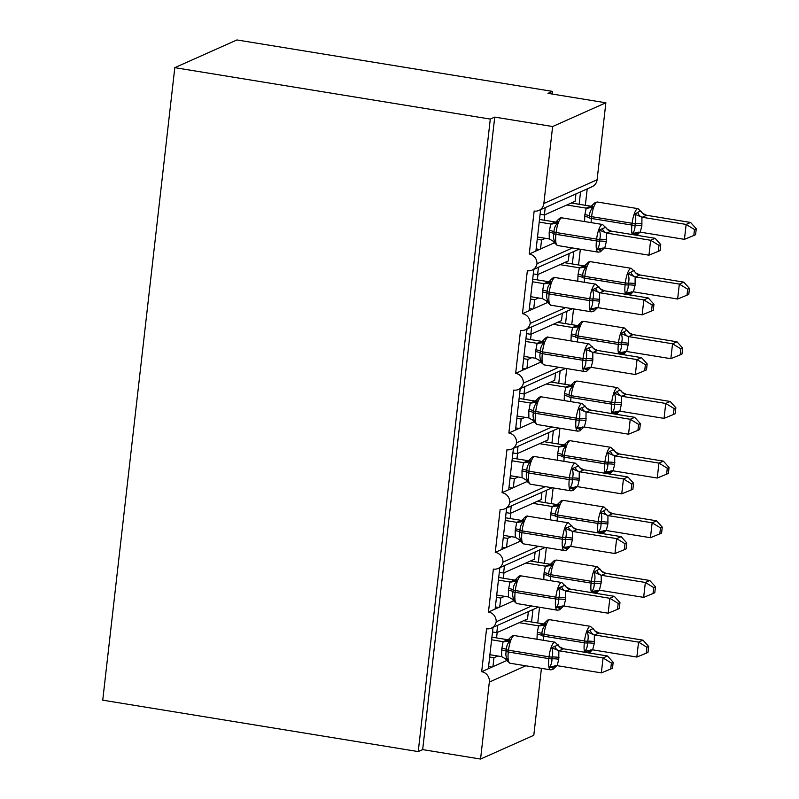 <?xml version="1.0" encoding="UTF-8"?>
<svg xmlns="http://www.w3.org/2000/svg" width="799" height="799" viewBox="0 0 799 799"><rect width="100%" height="100%" fill="white"/><g stroke="black" fill="none" stroke-linecap="round" stroke-linejoin="round"><path stroke-width="1.2" d="M541.432 668.344L533.802 735.3L480.559 759.05L422.671 749.612L418.237 751.589L102.741 700.174L174.801 67.655L236.923 39.95L552.419 91.376L547.984 93.353L605.872 102.781L597.103 179.765A9.139 8.659 66 0 1 592.139 186.696L538.896 210.437A9.139 8.659 66 0 1 534.151 211.046L529.258 254.012L554.396 242.796M552.119 94.022L552.419 91.376M493.033 627.365L488.319 668.743L492.933 666.686L493.952 657.727L489.657 657.028M531.665 605.972L496.179 621.802A9.139 8.659 66 0 1 486.561 628.743L481.667 671.709L488.319 668.743M497.647 625.307L496.808 632.668L527.52 618.975L528.359 611.615M496.808 632.668L492.514 631.969M532.973 609.557L531.555 621.992M539.545 607.26L537.757 623M499.834 567.699L495.12 609.068L499.735 607.01L500.753 598.061L496.449 597.362M538.456 546.306L502.971 562.136A9.139 8.659 66 0 1 493.363 569.078L488.459 612.034L495.12 609.068M504.449 565.642L503.61 572.993L534.311 559.3L535.15 551.939M503.61 572.993L499.305 572.294M539.764 549.882L538.346 562.316M546.346 547.595L544.548 563.325M506.636 508.024L501.922 549.392L506.536 547.335L507.555 538.386L503.25 537.687M545.258 486.631L509.772 502.461A9.139 8.659 66 0 1 500.154 509.402L495.26 552.369L501.922 549.392M511.25 505.967L510.411 513.328L541.113 499.635L541.952 492.274M510.411 513.328L506.107 512.628M546.566 490.216L545.148 502.641M553.148 487.919L551.35 503.66M513.427 448.359L508.713 489.727L513.328 487.67L514.346 478.721L510.052 478.012M552.059 426.966L516.573 442.786A9.139 8.659 66 0 1 506.956 449.727L502.062 492.693L508.713 489.727M518.042 446.291L517.203 453.652L547.914 439.959L548.753 432.599M517.203 453.652L512.908 452.953M553.367 430.541L551.949 442.976M559.939 428.244L558.151 443.984M520.229 388.684L515.515 430.052L520.129 427.994L521.148 419.046L516.853 418.346M558.851 367.29L523.375 383.121A9.139 8.659 66 0 1 513.757 390.062L508.863 433.018L515.515 430.052M524.843 386.626L524.004 393.987L554.706 380.284L555.545 372.933M524.004 393.987L519.71 393.278M560.159 370.876L558.751 383.3M566.741 368.579L564.953 384.309M527.03 329.008L522.316 370.386L526.931 368.329L527.949 359.37L523.645 358.671M565.652 307.615L530.166 323.445A9.139 8.659 66 0 1 520.549 330.387L515.655 373.353L522.316 370.386M531.645 326.951L530.806 334.312L561.507 320.619L562.346 313.258M530.806 334.312L526.501 333.612M566.96 311.201L565.542 323.635M573.542 308.903L571.744 324.644M533.822 269.343L529.108 310.711L533.732 308.654L534.751 299.705L530.446 299.006M572.454 247.95L536.968 263.78A9.139 8.659 66 0 1 527.35 270.721L522.456 313.677L529.108 310.711M538.436 267.285L537.607 274.636L568.309 260.943L569.148 253.583M537.607 274.636L533.303 273.937M573.762 251.525L572.344 263.96M580.344 249.238L578.546 264.968M497.827 656.009L493.952 657.727M492.933 666.686L506.806 660.493M504.618 596.334L500.753 598.061M499.735 607.01L513.607 600.828M511.42 536.658L507.555 538.386M506.536 547.335L520.409 541.153M518.221 476.993L514.346 478.721M513.328 487.67L527.2 481.477M525.023 417.318L521.148 419.046M520.129 427.994L534.002 421.812M531.814 357.652L527.949 359.37M526.931 368.329L540.803 362.137M538.616 297.977L534.751 299.705M533.732 308.654L547.595 302.471M540.623 209.668L535.909 251.036M545.238 207.61L544.399 214.971L575.11 201.278L575.949 193.917M544.399 214.971L540.104 214.272M580.563 191.86L579.145 204.284M587.215 188.894L585.347 205.303M545.417 238.302L541.542 240.03L540.524 248.978M480.559 759.05L489.328 682.076A9.139 8.659 -114 0 0 481.667 671.709M496.179 621.802A9.139 8.659 -114 0 0 488.459 612.034M502.971 562.136A9.139 8.659 -114 0 0 495.26 552.369M509.772 502.461A9.139 8.659 -114 0 0 502.062 492.693M516.573 442.786A9.139 8.659 -114 0 0 508.863 433.018M523.375 383.121A9.139 8.659 -114 0 0 515.655 373.353M530.166 323.445A9.139 8.659 -114 0 0 522.456 313.677M536.968 263.78A9.139 8.659 -114 0 0 529.258 254.012M422.671 749.612L494.731 117.103L552.628 126.532L543.849 203.505A9.139 8.659 66 0 1 538.896 210.437M541.542 240.03L537.248 239.33M552.628 126.532L605.872 102.781M174.801 67.655L490.296 119.081L494.731 117.103M418.237 751.589L490.296 119.081M539.525 249.428L536.159 248.879M532.733 309.103L529.357 308.554M525.932 368.768L522.556 368.219M519.13 428.444L515.764 427.894M512.329 488.109L508.963 487.56M505.537 547.784L502.162 547.235M498.736 607.46L495.37 606.91M491.934 667.125L488.569 666.576M638.691 233.038L635.365 234.526L632.538 233.428C634.286 231.42 635.115 228.704 635.025 225.278L635.235 223.49C636.094 220.144 635.924 217.038 634.736 214.182L639.899 211.156L641.257 211.415M694.491 229.543L693.812 235.505L695.579 234.706L696.259 228.754L694.491 229.543L686.141 224.429L641.947 217.218L641.857 225.718L640.249 232.149L684.443 239.35L686.141 224.429L690.576 222.452L646.651 215.291L642.206 217.268M632.249 234.566A13.104 3.546 -80.7 0 1 631.929 225.078L632.129 223.281A13.104 3.546 -80.7 0 1 637.412 208.759A13.104 3.546 -80.7 0 1 638.051 208.659L642.915 213.483L646.651 215.291M584.568 221.553L584.878 214.611L586.216 208.12L590.92 206.202M566.801 204.983L586.216 208.139A6.702 6.602 -3 0 0 592.468 205.313L593.078 207.39C590.721 209.678 589.532 212.554 589.502 216.03A3.046 0.509 6.5 0 0 591.61 216.679L591.4 218.467A13.104 3.546 99.3 0 0 591.14 222.621M571.235 202.996L590.661 206.162M592.728 204.804L592.468 205.313M593.078 207.39L586.476 208.179M641.947 217.218L634.736 214.182M640.249 232.149L632.538 233.428M690.576 222.452L696.259 228.754M693.812 235.505L684.443 239.35M537.507 237.013L549.283 238.941L549.173 232.229A6.702 1.129 -173.5 0 1 553.807 233.658C553.058 236.953 553.587 239.89 555.385 242.477L554.486 242.956L557.612 245.533A13.104 3.546 99.3 0 1 555.904 234.307A3.046 0.509 6.5 0 1 553.807 233.658L554.007 231.87C554.037 228.384 555.225 225.508 557.582 223.231L557.233 220.634C559.52 218.097 561.118 217.178 562.037 217.877A13.104 3.546 99.3 0 0 561.387 217.977A13.104 3.546 99.3 0 0 556.114 232.509L555.904 234.307L596.434 240.908A3.046 0.509 6.5 0 0 599.53 241.108L599.739 239.32C600.598 235.975 600.429 232.879 599.24 230.012L605.762 227.246M603.195 248.869L601.727 250.516L597.043 249.268C598.791 247.261 599.62 244.544 599.53 241.108A6.702 1.129 -173.5 0 1 606.351 241.558L604.753 247.98L648.948 255.181L650.646 240.259L606.451 233.058L606.351 241.558M658.995 245.373L658.316 251.335L660.084 250.546L660.763 244.584L658.995 245.373L650.646 240.259L655.08 238.282L611.155 231.121L606.711 233.098M604.733 247.62L600.369 251.835L598.141 252.134A13.104 3.546 -80.7 0 1 596.434 240.908L596.633 239.121A13.104 3.546 -80.7 0 1 601.907 224.589A13.104 3.546 -80.7 0 1 602.556 224.489L607.42 229.313L611.155 231.121M539.205 222.102L550.721 223.98L555.425 222.032M539.515 219.445L555.155 222.002M549.173 232.229L550.721 223.98A6.702 6.602 177 0 0 556.973 221.143M555.385 242.477L549.283 238.941M550.98 224.01L557.582 223.231M597.043 249.268L604.753 247.98M599.24 230.012L606.451 233.058M648.948 255.181L658.316 251.335M660.763 244.584L655.08 238.282M530.706 296.689L542.481 298.616L542.381 291.905A6.702 1.129 -173.5 0 1 547.005 293.323C546.256 296.619 546.786 299.565 548.593 302.142L547.695 302.631L550.821 305.198A13.104 3.546 99.3 0 1 549.113 293.972A3.046 0.509 6.5 0 1 547.005 293.323L547.205 291.535C547.235 288.059 548.424 285.173 550.781 282.896L550.441 280.299C552.718 277.762 554.316 276.844 555.235 277.553A13.104 3.546 99.3 0 0 554.586 277.653A13.104 3.546 99.3 0 0 549.312 292.184L549.113 293.972L589.632 300.584A3.046 0.509 6.5 0 0 592.728 300.784L592.938 298.986C593.797 295.65 593.627 292.544 592.439 289.687L598.97 286.921M596.404 308.544L594.925 310.192L590.241 308.933C591.989 306.926 592.818 304.209 592.728 300.784A6.702 1.129 -173.5 0 1 599.56 301.223L597.952 307.655L642.146 314.856L643.844 299.935L599.659 292.724L599.56 301.223M652.194 305.048L651.515 311.001L653.282 310.212L653.962 304.249L652.194 305.048L643.844 299.935L648.279 297.957L604.354 290.796L599.919 292.774M597.932 307.295L593.567 311.51L591.34 311.81A13.104 3.546 -80.7 0 1 589.632 300.584L589.832 298.786A13.104 3.546 -80.7 0 1 595.115 284.254A13.104 3.546 -80.7 0 1 595.754 284.154L600.618 288.978L604.354 290.796M532.414 281.767L543.919 283.645L548.623 281.707M532.713 279.121L548.364 281.667M542.381 291.905L543.919 283.645A6.702 6.602 177 0 0 550.171 280.819M548.593 302.142L542.481 298.616M544.189 283.685L550.781 282.896M590.241 308.933L597.952 307.655M592.439 289.687L599.659 292.724M642.146 314.856L651.515 311.001M653.962 304.249L648.279 297.957M523.914 356.364L535.69 358.282L535.58 351.58A6.702 1.129 -173.5 0 1 540.204 352.998C539.465 356.294 539.994 359.23 541.792 361.817L540.893 362.297L544.019 364.873A13.104 3.546 99.3 0 1 542.311 353.647A3.046 0.509 6.5 0 1 540.204 352.998L540.414 351.21C540.434 347.725 541.632 344.848 543.989 342.571L543.64 339.974C545.917 337.438 547.525 336.519 548.434 337.228A13.104 3.546 99.3 0 0 547.794 337.328A13.104 3.546 99.3 0 0 542.511 351.86L542.311 353.647L582.831 360.249A3.046 0.509 6.5 0 0 585.937 360.449L586.136 358.661C586.995 355.315 586.826 352.219 585.637 349.363L592.169 346.596M589.602 368.209L588.124 369.867L583.45 368.609C585.188 366.601 586.017 363.885 585.937 360.449A6.702 1.129 -173.5 0 1 592.758 360.898L591.16 367.32L635.345 374.521L637.043 359.6L592.858 352.399L592.758 360.898M645.392 364.714L644.713 370.676L646.491 369.887L647.17 363.925L645.392 364.714L637.043 359.6L641.487 357.622L597.552 350.461L593.118 352.449M591.13 366.971L586.766 371.175L584.538 371.475A13.104 3.546 -80.7 0 1 582.831 360.249L583.04 358.461A13.104 3.546 -80.7 0 1 588.314 343.93A13.104 3.546 -80.7 0 1 588.963 343.83L593.817 348.654L597.552 350.461M525.612 341.443L537.128 343.32L541.822 341.373M525.912 338.786L541.562 341.343M535.58 351.58L537.128 343.32A6.702 6.602 177 0 0 543.38 340.494M541.792 361.817L535.69 358.282M537.387 343.36L543.989 342.571M583.45 368.609L591.16 367.32M585.637 349.363L592.858 352.399M635.345 374.521L644.713 370.676M647.17 363.925L641.487 357.622M517.113 416.029L528.888 417.957L528.778 411.245A6.702 1.129 -173.5 0 1 533.412 412.674C532.663 415.969 533.193 418.906 534.99 421.492L534.092 421.972L537.218 424.549A13.104 3.546 99.3 0 1 535.51 413.313A3.046 0.509 6.5 0 1 533.412 412.674L533.612 410.876C533.642 407.4 534.831 404.524 537.188 402.237L536.838 399.65C539.125 397.103 540.723 396.194 541.642 396.893A13.104 3.546 99.3 0 0 540.993 396.993A13.104 3.546 99.3 0 0 535.72 411.525L535.51 413.313L576.029 419.924A3.046 0.509 6.5 0 0 579.135 420.124L579.335 418.336C580.194 414.991 580.034 411.885 578.846 409.028L585.367 406.262M582.801 427.884L581.332 429.532L576.648 428.274C578.396 426.276 579.225 423.55 579.135 420.124A6.702 1.129 -173.5 0 1 585.957 420.564L584.359 426.996L628.553 434.197L630.251 419.275L586.057 412.064L585.957 420.564M638.601 424.389L637.922 430.351L639.689 429.552L640.369 423.6L638.601 424.389L630.251 419.275L634.686 417.298L590.751 410.137L586.316 412.114M584.339 426.636L579.964 430.851L577.747 431.15A13.104 3.546 -80.7 0 1 576.029 419.924L576.239 418.127A13.104 3.546 -80.7 0 1 581.512 403.605A13.104 3.546 -80.7 0 1 582.161 403.505L587.015 408.329L590.751 410.137A6.702 6.602 177 0 1 585.287 406.072M518.811 401.118L530.326 402.986L535.02 401.048M519.11 398.461L534.761 401.008M528.778 411.245L530.326 402.986M534.99 421.492L528.888 417.957M530.586 403.026L537.188 402.237M576.648 428.274L584.359 426.996M578.846 409.028L586.057 412.064M628.553 434.197L637.922 430.351M640.369 423.6L634.686 417.298M510.311 475.705L522.087 477.622L521.977 470.921A6.702 1.129 -173.5 0 1 526.611 472.339C525.862 475.635 526.391 478.571 528.199 481.158L527.29 481.647L530.426 484.214A13.104 3.546 99.3 0 1 528.708 472.988A3.046 0.509 6.5 0 1 526.611 472.339L526.811 470.551C526.841 467.075 528.029 464.189 530.386 461.912L530.037 459.315C532.324 456.778 533.922 455.859 534.841 456.569A13.104 3.546 99.3 0 0 534.191 456.668A13.104 3.546 99.3 0 0 528.918 471.2L528.708 472.988L569.238 479.59A3.046 0.509 6.5 0 0 572.334 479.799L572.543 478.002C573.402 474.656 573.233 471.56 572.044 468.703L578.566 465.937M575.999 487.56L574.531 489.208L569.847 487.949C571.595 485.942 572.424 483.225 572.334 479.799A6.702 1.129 -173.5 0 1 579.165 480.239L577.557 486.671L621.752 493.862L623.45 478.951L579.255 471.74L579.165 480.239M631.799 484.054L631.12 490.017L632.888 489.228L633.567 483.265L631.799 484.054L623.45 478.951L627.884 476.973L583.959 469.812L579.515 471.79M577.537 486.311L573.173 490.516L570.945 490.816A13.104 3.546 -80.7 0 1 569.238 479.59L569.437 477.802A13.104 3.546 -80.7 0 1 574.721 463.27A13.104 3.546 -80.7 0 1 575.36 463.17L580.224 467.994L583.959 469.812A6.702 6.602 177 0 1 578.486 465.747M512.009 460.783L523.525 462.661L528.229 460.723M512.319 458.137L527.969 460.683M521.977 470.921L523.525 462.661M528.199 481.158L522.087 477.622M523.784 462.701L530.386 461.912M569.847 487.949L577.557 486.671M572.044 468.703L579.255 471.74M621.752 493.862L631.12 490.017M633.567 483.265L627.884 476.973M631.899 292.714L628.563 294.192L625.747 293.103C627.485 291.096 628.314 288.379 628.234 284.943L628.433 283.156C629.292 279.81 629.123 276.714 627.934 273.857L633.108 270.831L634.466 271.091M687.689 289.208L687.01 295.171L688.788 294.382L689.467 288.419L687.689 289.208L679.34 284.104L635.155 276.893L635.055 285.393L633.447 291.825L677.642 299.016L679.34 284.104L683.784 282.127L639.849 274.966L635.415 276.943M625.457 294.232A13.104 3.546 -80.7 0 1 625.128 284.744L625.327 282.956A13.104 3.546 -80.7 0 1 630.611 268.424A13.104 3.546 -80.7 0 1 631.26 268.324L636.114 273.148L639.849 274.966M577.767 281.228L578.077 274.287L579.415 267.795L584.119 265.877M559.999 264.649L579.425 267.815A6.702 6.602 -3 0 0 585.677 264.988L586.276 267.066C583.919 269.343 582.731 272.229 582.711 275.705A3.046 0.509 6.5 0 0 584.808 276.354L584.608 278.142A13.104 3.546 99.3 0 0 584.339 282.297M564.444 262.671L583.859 265.837M631.26 268.324L590.731 261.722L588.503 262.022L585.677 264.988M586.276 267.066L579.684 267.855M635.155 276.893L627.934 273.857M633.447 291.825L625.747 293.103M683.784 282.127L689.467 288.419M687.01 295.171L677.642 299.016M625.098 352.379L621.772 353.867L618.945 352.778C620.693 350.771 621.522 348.054 621.432 344.619L621.632 342.831C622.491 339.485 622.331 336.389 621.133 333.523L626.306 330.496L627.664 330.756M680.888 348.883L680.209 354.846L681.986 354.057L682.666 348.094L680.888 348.883L672.548 343.77L628.354 336.569L628.463 343.27L626.656 351.49L670.84 358.691L672.548 343.77L676.983 341.792L633.048 334.631L628.613 336.609M618.656 353.907A13.104 3.546 -80.7 0 1 618.326 344.419L618.536 342.631A13.104 3.546 -80.7 0 1 623.809 328.099A13.104 3.546 -80.7 0 1 624.458 327.999L629.312 332.823L633.048 334.631A6.702 6.602 -3 0 1 627.585 330.566M570.975 340.893L571.275 333.952L572.623 327.46L577.317 325.543M553.208 324.324L572.623 327.49M557.642 322.347L577.058 325.503M624.458 327.999L583.939 321.388L581.712 321.697L579.135 324.144L579.485 326.741C577.128 329.018 575.929 331.895 575.909 335.38A3.046 0.509 6.5 0 0 578.007 336.019L577.807 337.817A13.104 3.546 99.3 0 0 577.537 341.972M579.485 326.741L572.883 327.52M628.354 336.569L621.133 333.523M626.656 351.49L618.945 352.778M676.983 341.792L682.666 348.094M680.209 354.846L670.84 358.691M618.296 412.054L614.97 413.532L612.144 412.444C613.892 410.436 614.721 407.72 614.631 404.294L614.84 402.496C615.699 399.16 615.53 396.054 614.341 393.198L619.505 390.172L620.863 390.431M674.096 408.559L673.417 414.511L675.185 413.722L675.864 407.76L674.096 408.559L665.747 403.445L621.552 396.234L621.662 402.946L619.854 411.165L664.049 418.366L665.747 403.445L670.181 401.468L626.256 394.307L621.812 396.284M611.854 413.572A13.104 3.546 -80.7 0 1 611.535 404.094L611.734 402.297A13.104 3.546 -80.7 0 1 617.008 387.765A13.104 3.546 -80.7 0 1 617.657 387.665L622.521 392.489L626.256 394.307A6.702 6.602 -3 0 1 620.783 390.242M564.174 400.569L564.484 393.627L565.822 387.135L570.526 385.218M546.406 383.989L565.822 387.155M550.841 382.012L570.256 385.178M617.657 387.665L577.138 381.063L574.91 381.363L572.344 383.82L572.683 386.406C570.326 388.684 569.138 391.57 569.108 395.046A3.046 0.509 6.5 0 0 571.215 395.695L571.005 397.483A13.104 3.546 99.3 0 0 570.736 401.637M572.683 386.406L566.082 387.195M621.552 396.234L614.341 393.198M619.854 411.165L612.144 412.444M670.181 401.468L675.864 407.76M673.417 414.511L664.049 418.366M611.505 471.72L608.169 473.208L605.342 472.119C607.09 470.112 607.919 467.395 607.829 463.959L608.039 462.172C608.898 458.826 608.728 455.73 607.54 452.873L612.713 449.837L614.071 450.107M667.295 468.224L666.616 474.187L668.383 473.398L669.063 467.435L667.295 468.224L658.945 463.11L614.761 455.909L614.661 464.409L613.053 470.831L657.247 478.032L658.945 463.11L663.38 461.133L619.455 453.972L615.02 455.959M605.053 473.248A13.104 3.546 -80.7 0 1 604.733 463.76L604.933 461.972A13.104 3.546 -80.7 0 1 610.216 447.44A13.104 3.546 -80.7 0 1 610.855 447.34L615.719 452.164L619.455 453.972A6.702 6.602 -3 0 1 613.982 449.907M557.372 460.244L557.682 453.293L559.02 446.811L563.724 444.883M539.605 443.665L559.02 446.831M544.039 441.687L563.465 444.853M610.855 447.34L570.336 440.738L568.109 441.038L565.542 443.485L565.882 446.082C563.525 448.359 562.336 451.235 562.306 454.721A3.046 0.509 6.5 0 0 564.414 455.37L564.214 457.158A13.104 3.546 99.3 0 0 563.944 461.313M565.882 446.082L559.29 446.871M614.761 455.909L607.54 452.873M613.053 470.831L605.342 472.119M663.38 461.133L669.063 467.435M666.616 474.187L657.247 478.032M503.52 535.37L515.285 537.298L515.185 530.586A6.702 1.129 -173.5 0 1 519.809 532.014C519.06 535.31 519.59 538.246 521.397 540.833L520.499 541.313L523.625 543.889A13.104 3.546 99.3 0 1 521.917 532.663A3.046 0.509 6.5 0 1 519.809 532.014L520.019 530.226C520.039 526.741 521.228 523.864 523.585 521.587L523.245 518.99C525.522 516.454 527.12 515.535 528.039 516.234A13.104 3.546 99.3 0 0 527.4 516.334A13.104 3.546 99.3 0 0 522.117 530.866L521.917 532.663L562.436 539.265A3.046 0.509 6.5 0 0 565.542 539.465L565.742 537.677C566.601 534.331 566.431 531.235 565.243 528.369L571.774 525.602M569.208 547.225L567.729 548.873L563.055 547.625C564.793 545.617 565.622 542.901 565.542 539.465A6.702 1.129 -173.5 0 1 572.364 539.914L570.756 546.336L614.95 553.537L616.648 538.616L572.464 531.415L572.364 539.914M624.998 543.729L624.319 549.692L626.096 548.903L626.776 542.94L624.998 543.729L616.648 538.616L621.093 536.638L577.158 529.477L572.723 531.455M570.736 545.977L566.371 550.191L564.144 550.491A13.104 3.546 -80.7 0 1 562.436 539.265L562.636 537.477A13.104 3.546 -80.7 0 1 567.919 522.946A13.104 3.546 -80.7 0 1 568.568 522.846L573.422 527.67L577.158 529.477A6.702 6.602 177 0 1 571.694 525.412M505.218 520.459L516.733 522.336L521.427 520.389M505.517 517.802L521.168 520.359M515.185 530.586L516.733 522.336M521.397 540.833L515.285 537.298M516.993 522.366L523.585 521.587M563.055 547.625L570.756 546.336M565.243 528.369L572.464 531.415M614.95 553.537L624.319 549.692M626.776 542.94L621.093 536.638M604.703 531.395L601.377 532.883L598.551 531.784C600.289 529.777 601.118 527.06 601.038 523.635L601.238 521.847C602.096 518.501 601.927 515.395 600.738 512.539L605.912 509.512L607.27 509.772M660.493 527.899L659.814 533.862L661.592 533.063L662.271 527.11L660.493 527.899L652.144 522.786L607.959 515.575L607.859 524.074L606.261 530.506L650.446 537.707L652.144 522.786L656.588 520.808L612.653 513.647L608.219 515.625M598.261 532.923A13.104 3.546 -80.7 0 1 597.932 523.435L598.141 521.637A13.104 3.546 -80.7 0 1 603.415 507.115A13.104 3.546 -80.7 0 1 604.064 507.015L608.918 511.839L612.653 513.647A6.702 6.602 -3 0 1 607.19 509.582M550.581 519.909L550.881 512.968L552.229 506.476L556.923 504.559M532.803 503.34L552.229 506.496M537.248 501.353L556.663 504.519M604.064 507.015L563.535 500.404L561.307 500.703L558.741 503.16L559.09 505.747C556.733 508.034 555.535 510.911 555.515 514.386A3.046 0.509 6.5 0 0 557.612 515.035L557.412 516.823A13.104 3.546 99.3 0 0 557.143 520.978M559.09 505.747L552.489 506.536M607.959 515.575L600.738 512.539M606.261 530.506L598.551 531.784M656.588 520.808L662.271 527.11M659.814 533.862L650.446 537.707M496.718 595.045L508.494 596.973L508.384 590.261A6.702 1.129 -173.5 0 1 513.008 591.679C512.269 594.975 512.798 597.922 514.596 600.498L513.697 600.988L516.823 603.555A13.104 3.546 99.3 0 1 515.115 592.329A3.046 0.509 6.5 0 1 513.008 591.679L513.218 589.892C513.238 586.416 514.436 583.53 516.793 581.253L516.444 578.656C518.731 576.119 520.329 575.2 521.248 575.909A13.104 3.546 99.3 0 0 520.598 576.009A13.104 3.546 99.3 0 0 515.315 590.541L515.115 592.329L555.635 598.94A3.046 0.509 6.5 0 0 558.741 599.14L558.94 597.342C559.799 594.007 559.64 590.9 558.441 588.044L564.973 585.277M562.406 606.9L560.938 608.548L556.254 607.29C557.992 605.282 558.831 602.566 558.741 599.14A6.702 1.129 -173.5 0 1 565.562 599.58L563.964 606.012L608.149 613.213L609.857 598.291L565.662 591.08L565.562 599.58M618.196 603.405L617.517 609.357L619.295 608.568L619.974 602.606L618.196 603.405L609.857 598.291L614.291 596.314L570.356 589.153L565.922 591.13M563.944 605.652L559.57 609.867L557.342 610.166A13.104 3.546 -80.7 0 1 555.635 598.94L555.844 597.143A13.104 3.546 -80.7 0 1 561.118 582.611A13.104 3.546 -80.7 0 1 561.767 582.511L566.621 587.335L570.356 589.153A6.702 6.602 177 0 1 564.893 585.088M498.416 580.124L509.932 582.002L514.626 580.064M498.716 577.477L514.366 580.024M508.384 590.261L509.932 582.002M514.596 600.498L508.494 596.973M510.191 582.042L516.793 581.253M556.254 607.29L563.964 606.012M558.441 588.044L565.662 591.08M608.149 613.213L617.517 609.357M619.974 602.606L614.291 596.314M597.902 591.07L594.576 592.548L591.749 591.46C593.497 589.452 594.326 586.736 594.236 583.3L594.436 581.512C595.295 578.166 595.135 575.07 593.947 572.214L599.11 569.188L600.468 569.447M653.702 587.565L653.023 593.527L654.79 592.738L655.47 586.776L653.702 587.565L645.352 582.461L601.158 575.25L601.267 581.962L599.46 590.181L643.654 597.372L645.352 582.461L649.787 580.483L605.852 573.322L601.417 575.3M591.46 592.588A13.104 3.546 -80.7 0 1 591.13 583.1L591.34 581.312A13.104 3.546 -80.7 0 1 596.613 566.781A13.104 3.546 -80.7 0 1 597.262 566.681L602.116 571.505L605.852 573.322A6.702 6.602 -3 0 1 600.389 569.258M543.779 579.585L544.089 572.643L545.427 566.151L550.121 564.234M526.012 563.005L545.427 566.171M530.446 561.028L549.862 564.194M597.262 566.681L556.743 560.079L554.516 560.379L551.939 562.826L552.289 565.422C549.932 567.699 548.743 570.586 548.713 574.062A3.046 0.509 6.5 0 0 550.821 574.711L550.611 576.498A13.104 3.546 99.3 0 0 550.341 580.653M552.289 565.422L545.687 566.211M601.158 575.25L593.947 572.214M599.46 590.181L591.749 591.46M649.787 580.483L655.47 586.776M653.023 593.527L643.654 597.372M489.917 654.721L501.692 656.638L501.582 649.937A6.702 1.129 -173.5 0 1 506.216 651.355C505.467 654.651 505.997 657.587 507.794 660.174L506.896 660.653L510.022 663.23A13.104 3.546 99.3 0 1 508.314 652.004A3.046 0.509 6.5 0 1 506.216 651.355L506.416 649.567C506.446 646.081 507.635 643.205 509.992 640.928L509.642 638.331C511.929 635.794 513.527 634.875 514.446 635.585A13.104 3.546 99.3 0 0 513.797 635.684A13.104 3.546 99.3 0 0 508.524 650.216L508.314 652.004L548.843 658.606A3.046 0.509 6.5 0 0 551.939 658.805L552.149 657.018C553.008 653.672 552.838 650.576 551.65 647.719L558.171 644.953M555.605 666.566L554.136 668.224L549.452 666.965C551.2 664.958 552.029 662.241 551.939 658.805A6.702 1.129 -173.5 0 1 558.761 659.255L557.163 665.677L601.357 672.878L603.055 657.957L558.861 650.756L558.761 659.255M611.405 663.07L610.726 669.033L612.493 668.244L613.173 662.281L611.405 663.07L603.055 657.957L607.49 655.979L563.555 648.818L559.12 650.805M557.143 665.327L552.778 669.532L550.551 669.832A13.104 3.546 -80.7 0 1 548.843 658.606L549.043 656.818A13.104 3.546 -80.7 0 1 554.316 642.286A13.104 3.546 -80.7 0 1 554.965 642.186L559.829 647.01L563.555 648.818A6.702 6.602 177 0 1 558.092 644.753M491.615 639.799L503.13 641.677L507.834 639.729M491.924 637.143L507.565 639.699M501.582 649.937L503.13 641.677M507.794 660.174L501.692 656.638M503.39 641.717L509.992 640.928M549.452 666.965L557.163 665.677M551.65 647.719L558.861 650.756M601.357 672.878L610.726 669.033M613.173 662.281L607.49 655.979M591.1 650.736L587.774 652.224L584.948 651.135C586.696 649.128 587.525 646.411 587.435 642.975L587.645 641.188C588.503 637.842 588.334 634.746 587.145 631.879L592.309 628.853L593.667 629.113M646.9 647.24L646.221 653.202L647.989 652.413L648.668 646.451L646.9 647.24L638.551 642.126L594.356 634.925L594.266 643.415L592.658 649.847L636.853 657.048L638.551 642.126L642.985 640.149L599.06 632.988L594.616 634.965M584.658 652.264A13.104 3.546 -80.7 0 1 584.339 642.776L584.538 640.988A13.104 3.546 -80.7 0 1 589.822 626.456A13.104 3.546 -80.7 0 1 590.461 626.356L595.325 631.18L599.06 632.988A6.702 6.602 -3 0 1 593.587 628.923M536.978 639.25L537.288 632.309L538.626 625.817L543.33 623.899M519.21 622.681L538.626 625.847M523.645 620.703L543.07 623.859M545.138 622.501L545.487 625.098C543.13 627.375 541.942 630.251 541.912 633.737A3.046 0.509 6.5 0 0 544.019 634.376L543.809 636.174A13.104 3.546 99.3 0 0 543.55 640.329M545.487 625.098L538.886 625.877M594.356 634.925L587.145 631.879M592.658 649.847L584.948 651.135M642.985 640.149L648.668 646.451M646.221 653.202L636.853 657.048M489.328 682.076L525.812 665.807M543.849 203.505L597.103 179.765M592.239 206.252L590.94 206.561L595.305 202.347L597.532 202.047A13.104 3.546 99.3 0 0 596.883 202.147A13.104 3.546 99.3 0 0 591.61 216.679L632.129 223.281A3.046 0.509 6.5 0 0 635.235 223.49A6.702 1.129 6.5 0 1 642.056 223.93M641.857 225.718A6.702 1.129 6.5 0 0 635.025 225.278A3.046 0.509 -173.5 0 1 631.929 225.078L591.4 218.467A3.046 0.509 -173.5 0 1 589.302 217.827A6.702 1.129 6.5 0 0 584.678 216.399M584.878 214.611A6.702 1.129 6.5 0 1 589.502 216.03L589.302 217.827M591.38 206.282A6.702 5.513 82.2 0 1 590.581 206.172M646.651 215.311A6.702 6.602 -3 0 1 641.178 211.226M642.286 217.258A6.702 5.513 82.2 0 1 637.852 212.714M635.365 234.526A6.702 5.513 82.2 0 1 638.761 232.129M606.561 239.76A6.702 1.129 -173.5 0 0 599.739 239.32A3.046 0.509 -173.5 0 1 596.633 239.121L556.114 232.509A3.046 0.509 -173.5 0 1 554.007 231.87A6.702 1.129 -173.5 0 0 549.382 230.442M555.085 222.002A6.702 5.513 -97.8 0 0 555.884 222.122M603.265 247.96A6.702 5.513 -97.8 0 0 599.869 250.357M602.356 228.544A6.702 5.513 -97.8 0 0 606.791 233.088M605.682 227.056A6.702 6.602 177 0 0 611.155 231.141M599.759 299.435A6.702 1.129 -173.5 0 0 592.938 298.986A3.046 0.509 -173.5 0 1 589.832 298.786L549.312 292.184A3.046 0.509 -173.5 0 1 547.205 291.535A6.702 1.129 -173.5 0 0 542.581 290.117M548.284 281.677A6.702 5.513 -97.8 0 0 549.083 281.787M596.473 307.635A6.702 5.513 -97.8 0 0 593.068 310.022M595.555 288.219A6.702 5.513 -97.8 0 0 599.989 292.764M598.88 286.731A6.702 6.602 177 0 0 604.354 290.816M592.958 359.101A6.702 1.129 -173.5 0 0 586.136 358.661A3.046 0.509 -173.5 0 1 583.04 358.461L542.511 351.86A3.046 0.509 -173.5 0 1 540.414 351.21A6.702 1.129 -173.5 0 0 535.779 349.782M541.492 341.353A6.702 5.513 -97.8 0 0 542.281 341.463M589.672 367.3A6.702 5.513 -97.8 0 0 586.276 369.697M588.753 347.885A6.702 5.513 -97.8 0 0 593.188 352.439M592.089 346.396A6.702 6.602 177 0 0 597.552 350.491M586.166 418.776A6.702 1.129 -173.5 0 0 579.335 418.336A3.046 0.509 -173.5 0 1 576.239 418.127L535.72 411.525A3.046 0.509 -173.5 0 1 533.612 410.876A6.702 1.129 -173.5 0 0 528.988 409.458M530.326 402.966A6.702 6.602 177 0 0 536.578 400.159M534.691 401.018A6.702 5.513 -97.8 0 0 535.48 401.128M582.87 426.976A6.702 5.513 -97.8 0 0 579.475 429.373M581.962 407.56A6.702 5.513 -97.8 0 0 586.386 412.104M579.365 478.451A6.702 1.129 -173.5 0 0 572.543 478.002A3.046 0.509 -173.5 0 1 569.437 477.802L528.918 471.2A3.046 0.509 -173.5 0 1 526.811 470.551A6.702 1.129 -173.5 0 0 522.186 469.133M523.525 462.641A6.702 6.602 177 0 0 529.777 459.834M527.889 460.693A6.702 5.513 -97.8 0 0 528.688 460.803M576.069 486.641A6.702 5.513 -97.8 0 0 572.673 489.038M575.16 467.225A6.702 5.513 -97.8 0 0 579.595 471.78M590.731 261.722A13.104 3.546 99.3 0 0 590.091 261.822A13.104 3.546 99.3 0 0 584.808 276.354L625.327 282.956A3.046 0.509 6.5 0 0 628.433 283.156A6.702 1.129 6.5 0 1 635.255 283.605M635.055 285.393A6.702 1.129 6.5 0 0 628.234 284.943A3.046 0.509 -173.5 0 1 625.128 284.744L584.608 278.142A3.046 0.509 -173.5 0 1 582.501 277.493A6.702 1.129 6.5 0 0 577.877 276.074M578.077 274.287A6.702 1.129 6.5 0 1 582.711 275.705L582.501 277.493M584.578 265.957A6.702 5.513 82.2 0 1 583.789 265.847M639.849 274.986A6.702 6.602 -3 0 1 634.386 270.901M635.485 276.933A6.702 5.513 82.2 0 1 631.05 272.379M628.563 294.192A6.702 5.513 82.2 0 1 631.969 291.795M583.939 321.388A13.104 3.546 99.3 0 0 583.29 321.488A13.104 3.546 99.3 0 0 578.007 336.019L618.536 342.631A3.046 0.509 6.5 0 0 621.632 342.831A6.702 1.129 6.5 0 1 628.463 343.27M628.254 345.058A6.702 1.129 6.5 0 0 621.432 344.619A3.046 0.509 -173.5 0 1 618.326 344.419L577.807 337.817A3.046 0.509 -173.5 0 1 575.699 337.168A6.702 1.129 6.5 0 0 571.075 335.74M571.275 333.952A6.702 1.129 6.5 0 1 575.909 335.38L575.699 337.168M577.777 325.632A6.702 5.513 82.2 0 1 576.988 325.513M578.875 324.654A6.702 6.602 -3 0 1 572.623 327.46M628.683 336.599A6.702 5.513 82.2 0 1 624.259 332.054M621.772 353.867A6.702 5.513 82.2 0 1 625.168 351.47M577.138 381.063A13.104 3.546 99.3 0 0 576.488 381.163A13.104 3.546 99.3 0 0 571.215 395.695L611.734 402.297A3.046 0.509 6.5 0 0 614.84 402.496A6.702 1.129 6.5 0 1 621.662 402.946M621.452 404.733A6.702 1.129 6.5 0 0 614.631 404.294A3.046 0.509 -173.5 0 1 611.535 404.094L571.005 397.483A3.046 0.509 -173.5 0 1 568.908 396.833A6.702 1.129 6.5 0 0 564.274 395.415M564.484 393.627A6.702 1.129 6.5 0 1 569.108 395.046L568.908 396.833M570.985 385.298A6.702 5.513 82.2 0 1 570.186 385.188M572.074 384.329A6.702 6.602 -3 0 1 565.822 387.135M621.892 396.274A6.702 5.513 82.2 0 1 617.457 391.72M614.97 413.532A6.702 5.513 82.2 0 1 618.366 411.135M570.336 440.738A13.104 3.546 99.3 0 0 569.687 440.838A13.104 3.546 99.3 0 0 564.414 455.37L604.933 461.972A3.046 0.509 6.5 0 0 608.039 462.172A6.702 1.129 6.5 0 1 614.86 462.611M614.661 464.409A6.702 1.129 6.5 0 0 607.829 463.959A3.046 0.509 -173.5 0 1 604.733 463.76L564.214 457.158A3.046 0.509 -173.5 0 1 562.106 456.509A6.702 1.129 6.5 0 0 557.482 455.09M557.682 453.293A6.702 1.129 6.5 0 1 562.306 454.721L562.106 456.509M564.184 444.973A6.702 5.513 82.2 0 1 563.385 444.863M565.273 444.004A6.702 6.602 -3 0 1 559.02 446.811M615.09 455.949A6.702 5.513 82.2 0 1 610.656 451.395M608.169 473.208A6.702 5.513 82.2 0 1 611.575 470.811M572.563 538.117A6.702 1.129 -173.5 0 0 565.742 537.677A3.046 0.509 -173.5 0 1 562.636 537.477L522.117 530.866A3.046 0.509 -173.5 0 1 520.019 530.226A6.702 1.129 -173.5 0 0 515.385 528.798M516.723 522.306A6.702 6.602 177 0 0 522.985 519.5M521.098 520.359A6.702 5.513 -97.8 0 0 521.887 520.479M569.278 546.316A6.702 5.513 -97.8 0 0 565.872 548.713M568.359 526.901A6.702 5.513 -97.8 0 0 572.793 531.445M563.535 500.404A13.104 3.546 99.3 0 0 562.896 500.504A13.104 3.546 99.3 0 0 557.612 515.035L598.141 521.637A3.046 0.509 6.5 0 0 601.238 521.847A6.702 1.129 6.5 0 1 608.059 522.286M607.859 524.074A6.702 1.129 6.5 0 0 601.038 523.635A3.046 0.509 -173.5 0 1 597.932 523.435L557.412 516.823A3.046 0.509 -173.5 0 1 555.305 516.184A6.702 1.129 6.5 0 0 550.681 514.756M550.881 512.968A6.702 1.129 6.5 0 1 555.515 514.386L555.305 516.184M557.382 504.638A6.702 5.513 82.2 0 1 556.593 504.529M558.481 503.67A6.702 6.602 -3 0 1 552.229 506.476M608.289 515.615A6.702 5.513 82.2 0 1 603.854 511.07M601.377 532.883A6.702 5.513 82.2 0 1 604.773 530.486M565.772 597.792A6.702 1.129 -173.5 0 0 558.94 597.342A3.046 0.509 -173.5 0 1 555.844 597.143L515.315 590.541A3.046 0.509 -173.5 0 1 513.218 589.892A6.702 1.129 -173.5 0 0 508.583 588.473M509.932 581.982A6.702 6.602 177 0 0 516.184 579.175M514.296 580.034A6.702 5.513 -97.8 0 0 515.085 580.144M562.476 605.992A6.702 5.513 -97.8 0 0 559.08 608.379M561.567 586.576A6.702 5.513 -97.8 0 0 565.992 591.12M556.743 560.079A13.104 3.546 99.3 0 0 556.094 560.179A13.104 3.546 99.3 0 0 550.821 574.711L591.34 581.312A3.046 0.509 6.5 0 0 594.436 581.512A6.702 1.129 6.5 0 1 601.267 581.962M601.058 583.749A6.702 1.129 6.5 0 0 594.236 583.3A3.046 0.509 -173.5 0 1 591.13 583.1L550.611 576.498A3.046 0.509 -173.5 0 1 548.514 575.849A6.702 1.129 6.5 0 0 543.879 574.431M544.089 572.643A6.702 1.129 6.5 0 1 548.713 574.062L548.514 575.849M550.581 564.314A6.702 5.513 82.2 0 1 549.792 564.204M551.68 563.345A6.702 6.602 -3 0 1 545.427 566.151M601.487 575.29A6.702 5.513 82.2 0 1 597.063 570.736M594.576 592.548A6.702 5.513 82.2 0 1 597.972 590.151M558.97 657.457A6.702 1.129 -173.5 0 0 552.149 657.018A3.046 0.509 -173.5 0 1 549.043 656.818L508.524 650.216A3.046 0.509 -173.5 0 1 506.416 649.567A6.702 1.129 -173.5 0 0 501.792 648.139M503.13 641.657A6.702 6.602 177 0 0 509.382 638.85M507.495 639.709A6.702 5.513 -97.8 0 0 508.294 639.819M555.675 665.657A6.702 5.513 -97.8 0 0 552.279 668.054M554.766 646.241A6.702 5.513 -97.8 0 0 559.2 650.795M544.648 623.949L543.35 624.259L547.715 620.054L549.942 619.744A13.104 3.546 99.3 0 0 549.293 619.844A13.104 3.546 99.3 0 0 544.019 634.376L584.538 640.988A3.046 0.509 6.5 0 0 587.645 641.188A6.702 1.129 6.5 0 1 594.466 641.627M594.266 643.415A6.702 1.129 6.5 0 0 587.435 642.975A3.046 0.509 -173.5 0 1 584.339 642.776L543.809 636.174A3.046 0.509 -173.5 0 1 541.712 635.525A6.702 1.129 6.5 0 0 537.078 634.096M537.288 632.309A6.702 1.129 6.5 0 1 541.912 633.737L541.712 635.525M543.789 623.989A6.702 5.513 82.2 0 1 542.99 623.869M544.878 623.01A6.702 6.602 -3 0 1 538.626 625.817M594.696 634.955A6.702 5.513 82.2 0 1 590.261 630.411M587.774 652.224A6.702 5.513 82.2 0 1 591.17 649.827M532.094 270.112L579.285 249.058M525.293 329.787L572.493 308.734M518.501 389.453L565.692 368.409M511.7 449.128L558.891 428.074M504.898 508.793L552.099 487.75M498.097 568.469L545.298 547.415M491.305 628.144L538.496 607.09M544.768 214.801L544.159 220.204M537.977 274.476L537.357 279.88M531.175 334.152L530.556 339.545M524.374 393.817L523.754 399.22M517.572 453.492L516.963 458.886M510.781 513.158L510.162 518.561M503.979 572.833L503.36 578.236M497.178 632.508L496.569 637.902M638.051 208.659L597.532 202.047M640.229 231.79L636.943 235.325M602.556 224.489L562.037 217.877M598.141 252.134L557.612 245.533M552.758 240.709L554.426 242.866M556.743 222.082L555.445 222.392L557.243 220.634M595.754 284.154L555.235 277.553M591.34 311.81L550.821 305.198M545.957 300.374L547.635 302.541M549.942 281.757L548.643 282.067L550.441 280.309M588.963 343.83L548.434 337.228M584.538 371.475L544.019 364.873M539.155 360.049L540.833 362.207M543.14 341.423L541.842 341.732L543.64 339.974M582.161 403.505L541.642 396.893M577.747 431.15L537.218 424.549M532.364 419.715L534.032 421.882M536.349 401.098L535.05 401.408L536.848 399.65M575.36 463.17L534.841 456.569M570.945 490.816L530.426 484.214M525.562 479.39L527.24 481.557M529.547 460.773L528.249 461.073L530.047 459.315M633.427 291.465L630.141 295.001M585.937 264.469L584.139 266.227L585.437 265.927M626.636 351.131L623.34 354.666M579.135 324.144L577.347 325.902L578.646 325.593M619.834 410.806L616.538 414.341M572.344 383.82L570.546 385.577L571.844 385.268M613.033 470.481L609.747 474.007M565.542 443.485L563.744 445.243L565.043 444.933M568.568 522.846L528.039 516.234M564.144 550.491L523.625 543.889M518.761 539.065L520.439 541.223M522.746 520.439L521.447 520.748L523.245 518.99M604.434 531.904L602.945 533.682M558.741 503.16L556.943 504.918L558.241 504.608M604.434 531.914L606.231 530.146M561.767 582.511L521.248 575.909M557.342 610.166L516.823 603.555M511.969 598.731L513.637 600.898M515.954 580.114L514.656 580.424L516.444 578.666M599.44 589.822L596.144 593.357M551.949 562.826L550.151 564.583L551.45 564.284M554.965 642.186L514.446 635.585M550.551 669.832L510.022 663.23M505.168 658.406L506.836 660.563M509.153 639.779L507.854 640.089L509.652 638.331M590.461 626.356L549.942 619.744M592.638 649.487L589.342 653.023"/></g></svg>
